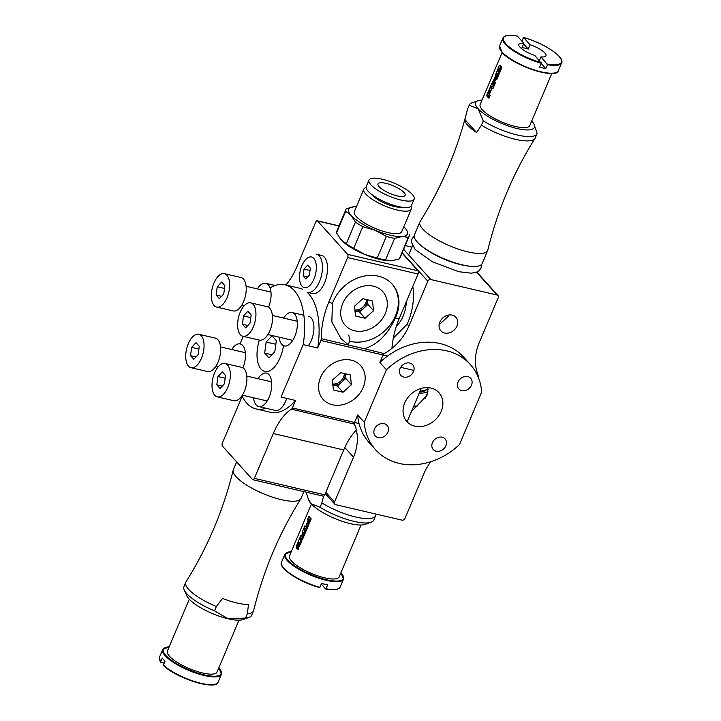 <?xml version="1.0" encoding="UTF-8"?>
<svg xmlns="http://www.w3.org/2000/svg" width="721" height="721" viewBox="0 0 721 721"><rect width="100%" height="100%" fill="white"/><g stroke="black" fill="none" stroke-linecap="round" stroke-linejoin="round"><path stroke-width="1.08" d="M265.95 408.23A63.718 31.67 103.1 0 1 256.063 408.915A63.718 31.67 103.1 0 0 265.95 408.23A63.718 31.67 103.1 0 1 256.063 408.915L270.555 412.304A63.718 31.67 103.1 0 0 295.538 400.47L281.046 397.091L295.538 400.47A63.718 31.67 103.1 0 1 270.555 412.304A63.718 31.67 103.1 0 0 295.538 400.47L292.375 407.969A2.451 1.217 103.1 0 1 291.464 409.186A49.019 24.361 103.1 0 0 273.304 433.528L254.36 478.374L273.304 433.528A49.019 24.361 103.1 0 1 291.464 409.186A2.451 1.217 103.1 0 0 292.375 407.969L295.538 400.47L292.375 407.969A2.451 1.217 103.1 0 1 291.464 409.186A49.019 24.361 103.1 0 0 273.304 433.528L254.36 478.374A2.451 1.217 103.1 0 1 252.864 479.717A2.451 1.217 103.1 0 1 252.512 479.492L222.474 446.137A2.451 1.217 103.1 0 1 222.447 442.928L241.391 398.082A49.019 24.361 103.1 0 0 242.166 396.19A49.019 24.361 103.1 0 1 241.391 398.082L222.447 442.928L241.391 398.082A49.019 24.361 103.1 0 0 242.166 396.19M295.538 400.47L281.046 397.091L303.217 344.602L317.718 347.982A63.718 31.67 -76.9 0 0 307.155 292.302A63.718 31.67 -76.9 0 1 317.718 347.982L320.881 340.483A2.451 1.217 -76.9 0 0 321.251 338.672A49.019 24.361 -76.9 0 1 328.686 302.414L347.63 257.568L328.686 302.414A49.019 24.361 -76.9 0 0 321.251 338.672A2.451 1.217 -76.9 0 1 320.881 340.483L317.718 347.982L320.881 340.483A2.451 1.217 -76.9 0 0 321.251 338.672A49.019 24.361 -76.9 0 1 328.686 302.414L332.453 303.298A37.249 30.543 -42 0 1 378.453 276.179A37.249 30.543 -42 0 1 392.233 284.155A37.249 30.543 -42 0 1 395.342 317.97L399.101 318.853L418.045 274.007A2.451 1.217 -76.9 0 0 418.027 270.799L402.03 253.035M339.014 225.871L317.213 220.779A2.451 1.217 -76.9 0 1 317.573 221.005A2.451 1.217 -76.9 0 0 317.213 220.779A2.451 1.217 -76.9 0 1 317.573 221.005L347.603 254.36A2.451 1.217 -76.9 0 1 347.63 257.568A2.451 1.217 -76.9 0 0 347.603 254.36A2.451 1.217 -76.9 0 1 347.63 257.568L328.686 302.414L332.453 303.298L331.84 321.89L340.97 338.564L348.567 345.053L364.357 348.73C377.434 344.701 387.763 334.445 395.342 317.97L399.101 318.853A49.019 24.361 -76.9 0 0 391.936 348.333A49.019 24.361 -76.9 0 1 399.101 318.853L418.045 274.007A2.451 1.217 -76.9 0 0 418.027 270.799A2.451 1.217 -76.9 0 1 418.045 274.007L399.101 318.853A49.019 24.361 -76.9 0 0 391.936 348.333M400.66 367.331L413.89 370.423M273.304 433.528L343.719 449.958A49.019 24.361 103.1 0 1 356.381 430.067A49.019 24.361 103.1 0 0 343.719 449.958L324.774 494.804A2.451 1.217 103.1 0 1 323.278 496.147L252.864 479.717A2.451 1.217 103.1 0 1 252.512 479.492L222.474 446.137A2.451 1.217 103.1 0 1 222.447 442.928A2.451 1.217 103.1 0 0 222.474 446.137L252.512 479.492A2.451 1.217 103.1 0 0 252.864 479.717A2.451 1.217 103.1 0 0 254.36 478.374A2.451 1.217 103.1 0 1 252.864 479.717L323.278 496.147L252.864 479.717M256.063 408.915L270.555 412.304L256.063 408.915A63.718 31.67 103.1 0 1 241.95 395.748A63.718 31.67 103.1 0 0 256.063 408.915A63.718 31.67 103.1 0 1 241.95 395.748M302.559 289.238A63.718 31.67 -76.9 0 0 299.521 288.193A63.718 31.67 -76.9 0 1 302.559 289.238A63.718 31.67 -76.9 0 0 299.521 288.193L285.02 284.813A63.718 31.67 -76.9 0 0 270.06 287.922A63.718 31.67 -76.9 0 1 285.02 284.813A63.718 31.67 -76.9 0 0 270.06 287.922M317.213 220.779A2.451 1.217 -76.9 0 0 315.717 222.122A2.451 1.217 -76.9 0 1 317.213 220.779A2.451 1.217 -76.9 0 0 315.717 222.122L296.773 266.968A49.019 24.361 -76.9 0 1 285.858 285.011A49.019 24.361 -76.9 0 0 296.773 266.968L315.717 222.122L296.773 266.968A49.019 24.361 -76.9 0 1 285.858 285.011M307.155 292.302A63.718 31.67 -76.9 0 1 317.718 347.982L303.217 344.602A63.718 31.67 -76.9 0 0 285.02 284.813L299.521 288.193L285.02 284.813A63.718 31.67 -76.9 0 1 303.217 344.602A63.718 31.67 -76.9 0 0 285.02 284.813M350.091 341.357A37.249 30.543 138 0 0 390.701 324.207A37.249 30.543 138 0 0 391.954 283.849A37.249 30.543 138 0 1 390.701 324.207A37.249 30.543 138 0 1 350.091 341.357A37.249 30.543 138 0 0 390.701 324.207A37.249 30.543 138 0 0 391.954 283.849M407.131 421.776L421.226 388.403M243.265 336.356L240.075 343.908M303.126 275.99A73.272 62.43 -98 0 1 304.064 269.077A73.272 41.629 -10.2 0 1 307.705 265.166A73.272 20.801 22.9 0 0 310.409 268.176A73.272 62.43 82 0 0 309.48 275.098A73.272 41.629 169.8 0 0 305.839 279A73.272 20.801 -157.1 0 1 303.126 275.99L307.588 277.035L303.126 275.99A73.272 62.43 -98 0 1 304.064 269.077L310.039 270.474L304.064 269.077A73.272 41.629 -10.2 0 1 307.705 265.166A73.272 20.801 22.9 0 0 310.409 268.176A73.272 62.43 82 0 0 309.48 275.098A73.272 41.629 169.8 0 0 305.839 279A73.272 20.801 -157.1 0 1 303.126 275.99A73.272 62.43 -98 0 1 304.064 269.077A73.272 41.629 -10.2 0 1 307.705 265.166A73.272 20.801 22.9 0 0 310.409 268.176A73.272 62.43 82 0 0 309.48 275.098A73.272 41.629 169.8 0 0 305.839 279A73.272 20.801 -157.1 0 1 303.126 275.99L307.588 277.035M324.549 282.821A19.602 9.743 103.1 0 1 312.59 293.573L307.516 292.393A19.602 9.743 103.1 0 0 319.484 281.641A19.602 9.743 103.1 0 1 307.516 292.393A19.602 9.743 103.1 0 0 319.484 281.641A19.602 9.743 103.1 0 0 316.429 254.207A19.602 9.743 103.1 0 1 319.484 281.641A19.602 9.743 103.1 0 0 316.429 254.207L321.503 255.387A19.602 9.743 103.1 0 1 324.549 282.821A19.602 9.743 103.1 0 1 312.59 293.573L307.516 292.393L312.59 293.573A19.602 9.743 103.1 0 0 324.549 282.821A19.602 9.743 103.1 0 0 321.503 255.387A19.602 9.743 103.1 0 1 324.549 282.821M274.836 351.668L276.323 340.6L271.988 335.788L266.166 342.042L264.679 353.11L269.014 357.922L274.836 351.668L276.323 340.6L271.988 335.788L266.166 342.042L264.679 353.11L269.014 357.922L274.836 351.668L276.323 340.6L271.988 335.788L266.166 342.042L264.679 353.11L269.014 357.922L274.836 351.668M275.828 344.296L266.166 342.042M259.362 340.105A25.244 12.545 -76.9 0 0 264.769 371.441A25.244 12.545 -76.9 0 1 259.362 340.105A25.244 12.545 -76.9 0 0 264.769 371.441A25.244 12.545 -76.9 0 0 283.488 345.647A25.244 12.545 -76.9 0 1 264.769 371.441A25.244 12.545 -76.9 0 0 283.488 345.647M271.925 354.795L264.679 353.11M332.291 380.228L333.417 390.007L342.98 392.242L351.424 384.699L350.298 374.92L340.727 372.685L332.291 380.228L333.417 390.007L342.98 392.242L351.424 384.699L350.298 374.92L340.727 372.685L332.291 380.228L333.417 390.007L342.98 392.242L351.424 384.699L350.298 374.92L340.727 372.685L332.291 380.228M342.98 392.242L337.347 385.987L341.565 382.211A9.806 8.039 138 0 1 332.832 384.924L337.347 385.987L332.832 384.933A9.806 8.039 138 0 0 341.565 382.211A9.806 8.039 138 0 1 332.832 384.924L337.347 385.987L342.98 392.242L337.347 385.987L341.565 382.211A9.806 8.039 138 0 0 345.242 373.739A9.806 8.039 138 0 1 341.565 382.211L345.792 378.444L351.424 384.699L345.792 378.444L345.251 373.739L345.792 378.444L351.424 384.699M344.341 373.532A9.806 8.039 -42 0 1 332.723 384.005A9.806 8.039 -42 0 0 344.341 373.532A9.806 8.039 -42 0 1 332.723 384.005M363.186 387.438A25.244 20.702 138 0 0 360.617 365.574A25.244 20.702 138 0 0 328.001 367.079A25.244 20.702 138 0 0 323.098 399.353A25.244 20.702 138 0 0 363.186 387.438A25.244 20.702 138 0 0 360.617 365.574A25.244 20.702 138 0 0 328.001 367.079A25.244 20.702 138 0 0 323.098 399.353A25.244 20.702 138 0 0 363.186 387.438A25.244 20.702 138 0 0 360.617 365.574A25.244 20.702 138 0 0 328.001 367.079A25.244 20.702 138 0 0 323.098 399.353A25.244 20.702 138 0 0 363.186 387.438M367.944 304.451L367.404 299.756A9.806 8.039 138 0 1 363.717 308.228L367.944 304.451L373.577 310.706L372.451 300.936L362.879 298.701L354.444 306.245L355.57 316.023L365.132 318.249L373.577 310.706L372.451 300.936L362.879 298.701L354.444 306.245L355.57 316.023L365.132 318.249L373.577 310.706L372.451 300.936L362.879 298.701L354.444 306.245L355.57 316.023L365.132 318.249L373.577 310.706L367.944 304.451L367.404 299.756A9.806 8.039 138 0 1 363.717 308.228L367.944 304.451L367.404 299.756A9.806 8.039 138 0 1 363.717 308.228L367.944 304.451L373.577 310.706M359.5 311.995L363.717 308.228A9.806 8.039 138 0 1 354.984 310.94L359.5 311.995L365.132 318.249L359.5 311.995L363.717 308.228A9.806 8.039 138 0 1 354.984 310.94L359.5 311.995L363.717 308.228A9.806 8.039 138 0 1 354.984 310.94L359.5 311.995L365.132 318.249M366.493 299.548A9.806 8.039 -42 0 1 354.876 310.012A9.806 8.039 -42 0 0 366.493 299.548A9.806 8.039 -42 0 1 354.876 310.012M342.673 303.496A25.244 20.702 138 0 0 345.251 325.369A25.244 20.702 138 0 0 377.858 323.864A25.244 20.702 138 0 0 382.77 291.59A25.244 20.702 138 0 0 342.673 303.496A25.244 20.702 138 0 0 345.251 325.369A25.244 20.702 138 0 0 377.858 323.864A25.244 20.702 138 0 0 382.77 291.59A25.244 20.702 138 0 0 342.673 303.496A25.244 20.702 138 0 0 345.251 325.369A25.244 20.702 138 0 0 377.858 323.864A25.244 20.702 138 0 0 382.77 291.59A25.244 20.702 138 0 0 342.673 303.496M356.408 206.729A31.859 9.049 22.9 0 0 354.254 206.756A31.859 9.049 22.9 0 1 356.408 206.729A31.859 9.049 22.9 0 0 354.254 206.756A31.859 9.049 22.9 0 0 354.011 206.774L346.585 208.612A34.311 9.743 22.9 0 0 345.882 209.604L336.743 231.252A34.311 9.743 22.9 0 0 336.545 232.901L340.871 239.615A31.859 9.049 22.9 0 0 364.907 254.495L353.696 248.312A34.311 9.743 22.9 0 1 346.296 243.734L340.528 239.219A31.859 9.049 22.9 0 0 340.871 239.615L340.528 239.219A31.859 9.049 22.9 0 1 340.438 239.111A31.859 9.049 22.9 0 0 340.537 239.228A31.859 9.049 22.9 0 0 340.871 239.615L346.296 243.734L355.444 222.086L346.296 243.734A34.311 9.743 22.9 0 0 353.696 248.312A34.311 9.743 22.9 0 1 346.296 243.734L340.528 239.219A31.859 9.049 22.9 0 0 340.871 239.615L336.545 232.901L345.692 211.253A34.311 9.743 22.9 0 1 345.882 209.604A34.311 9.743 22.9 0 0 345.692 211.253L351.118 215.372A31.859 9.049 22.9 0 0 375.145 230.251L362.834 226.664L353.696 248.312L364.907 254.495L377.209 258.082L386.357 236.434L375.145 230.251A31.859 9.049 22.9 0 0 402.066 236.533L394.639 238.363A34.311 9.743 22.9 0 1 386.357 236.434L375.145 230.251L362.834 226.664A34.311 9.743 22.9 0 1 355.444 222.086L351.118 215.372A31.859 9.049 22.9 0 0 375.145 230.251A31.859 9.049 22.9 0 0 402.066 236.533A31.859 9.049 22.9 0 0 405.301 228.323A31.859 9.049 22.9 0 0 404.968 227.935A31.859 9.049 22.9 0 0 403.823 226.755A31.859 9.049 22.9 0 1 404.968 227.935A31.859 9.049 22.9 0 0 403.823 226.755M345.882 209.604L336.743 231.252A34.311 9.743 22.9 0 0 336.545 232.901L345.692 211.253A34.311 9.743 22.9 0 1 345.882 209.604A34.311 9.743 22.9 0 1 346.585 208.612L354.011 206.774A31.859 9.049 22.9 0 1 354.254 206.756L354.245 206.756A31.859 9.049 22.9 0 0 354.011 206.774L346.585 208.612A34.311 9.743 22.9 0 0 345.882 209.604L336.743 231.252A34.311 9.743 22.9 0 0 336.545 232.901L340.871 239.615A31.859 9.049 22.9 0 0 364.907 254.495L377.209 258.082A34.311 9.743 22.9 0 0 385.492 260.011L391.827 260.777L399.254 258.947A34.311 9.743 22.9 0 0 399.957 257.956A34.311 9.743 22.9 0 1 399.254 258.947L408.401 237.299L402.066 236.533L394.639 238.363L385.492 260.011L391.827 260.777L399.254 258.947L408.401 237.299A34.311 9.743 22.9 0 0 409.095 236.308A34.311 9.743 22.9 0 0 409.294 234.649A34.311 9.743 22.9 0 1 409.095 236.308A34.311 9.743 22.9 0 0 409.294 234.649M340.871 239.615A31.859 9.049 22.9 0 0 364.907 254.495A31.859 9.049 22.9 0 0 391.584 260.795L399.254 258.947A34.311 9.743 22.9 0 0 399.957 257.956L409.095 236.308A34.311 9.743 22.9 0 1 408.401 237.299L402.066 236.533A31.859 9.049 22.9 0 0 405.301 228.323A31.859 9.049 22.9 0 0 404.968 227.935A31.859 9.049 22.9 0 1 405.301 228.323L405.31 228.332A31.859 9.049 22.9 0 1 402.066 236.533L394.639 238.363A34.311 9.743 22.9 0 1 386.357 236.434L375.145 230.251L362.834 226.664L353.696 248.312L364.907 254.495A31.859 9.049 22.9 0 0 391.584 260.795A31.859 9.049 22.9 0 0 391.827 260.777L391.593 260.795A31.859 9.049 22.9 0 0 391.827 260.777L385.492 260.011L394.639 238.363A34.311 9.743 22.9 0 1 386.357 236.434L377.209 258.082A34.311 9.743 22.9 0 0 385.492 260.011L394.639 238.363M346.296 243.734L355.444 222.086L351.118 215.372A31.859 9.049 22.9 0 1 354.011 206.774A31.859 9.049 22.9 0 0 351.118 215.372L345.692 211.253L336.545 232.901M366.097 187.469A25.731 7.309 22.9 0 0 363.844 189.127A25.731 7.309 22.9 0 1 366.097 187.469A25.731 7.309 22.9 0 0 363.844 189.127L354.335 211.641A25.731 7.309 22.9 0 0 375.199 228.386A25.731 7.309 22.9 0 0 401.741 231.666A25.731 7.309 22.9 0 1 375.199 228.386A25.731 7.309 22.9 0 1 354.335 211.641A25.731 7.309 22.9 0 0 375.199 228.386A25.731 7.309 22.9 0 0 401.741 231.666L411.258 209.153A25.731 7.309 22.9 0 0 410.871 206.386A25.731 7.309 22.9 0 1 411.258 209.153A25.731 7.309 22.9 0 0 410.871 206.386M363.844 189.127L354.335 211.641L363.844 189.127A25.731 7.309 22.9 0 0 384.708 205.873A25.731 7.309 22.9 0 0 411.258 209.153L401.741 231.666L411.258 209.153A25.731 7.309 22.9 0 1 384.708 205.873A25.731 7.309 22.9 0 1 363.844 189.127A25.731 7.309 22.9 0 0 384.708 205.873A25.731 7.309 22.9 0 0 411.258 209.153M372.487 195.067A17.16 4.876 22.9 0 0 385.654 203.628A17.16 4.876 22.9 0 0 400.975 207.098A17.16 4.876 22.9 0 1 385.654 203.628A17.16 4.876 22.9 0 1 372.487 195.067A17.16 4.876 22.9 0 0 385.654 203.628A17.16 4.876 22.9 0 0 400.975 207.098M368.999 180.079L366.25 186.577A24.505 6.958 22.9 0 0 386.123 202.52A24.505 6.958 22.9 0 0 411.403 205.647A24.505 6.958 22.9 0 1 386.123 202.52A24.505 6.958 22.9 0 1 366.25 186.577A24.505 6.958 22.9 0 0 386.123 202.52A24.505 6.958 22.9 0 0 411.403 205.647L414.151 199.149A24.505 6.958 22.9 0 0 405.013 188.713A24.505 6.958 22.9 0 0 382.184 179.196A24.505 6.958 22.9 0 0 368.999 180.079A24.505 6.958 22.9 0 0 388.862 196.031A24.505 6.958 22.9 0 0 414.151 199.149A24.505 6.958 22.9 0 0 405.013 188.713A24.505 6.958 22.9 0 0 382.184 179.196A24.505 6.958 22.9 0 0 368.999 180.079A24.505 6.958 22.9 0 0 388.862 196.031A24.505 6.958 22.9 0 0 414.151 199.149A24.505 6.958 22.9 0 0 405.013 188.713A24.505 6.958 22.9 0 0 382.184 179.196A24.505 6.958 22.9 0 0 368.999 180.079A24.505 6.958 22.9 0 0 388.862 196.031A24.505 6.958 22.9 0 0 414.151 199.149L411.403 205.647L414.151 199.149M385.942 183.359A14.708 4.173 22.9 0 0 378.029 183.891A14.708 4.173 22.9 0 0 389.944 193.462A14.708 4.173 22.9 0 0 405.121 195.337A14.708 4.173 22.9 0 0 399.632 189.073A14.708 4.173 22.9 0 0 385.942 183.359A14.708 4.173 22.9 0 0 378.029 183.891A14.708 4.173 22.9 0 0 389.944 193.462A14.708 4.173 22.9 0 0 405.121 195.337A14.708 4.173 22.9 0 0 399.632 189.073A14.708 4.173 22.9 0 0 385.942 183.359A14.708 4.173 22.9 0 0 378.029 183.891A14.708 4.173 22.9 0 0 389.944 193.462A14.708 4.173 22.9 0 0 405.121 195.337A14.708 4.173 22.9 0 0 399.632 189.073A14.708 4.173 22.9 0 0 385.942 183.359M160.63 662.338L159.404 657.354L162.703 649.558A31.859 9.049 22.9 0 0 188.523 670.296A31.859 9.049 22.9 0 0 221.401 674.36L218.102 682.147A31.859 9.049 22.9 0 1 194.94 681.651A31.859 9.049 22.9 0 1 163.424 665.077L165.064 661.175A31.859 9.049 -157.1 0 1 162.252 658.048L160.603 661.95L164.19 663.257M159.404 657.354A31.859 9.049 22.9 0 0 160.603 661.95L160.837 662.473M236.659 461.882L233.352 469.713A36.762 10.436 22.9 0 0 233.198 470.173A36.762 10.436 22.9 0 0 263.147 493.633A36.762 10.436 22.9 0 0 300.855 498.752A36.762 10.436 22.9 0 0 301.081 498.319L303.911 491.623M233.198 470.173C223.438 509.918 207.72 547.149 186.018 581.856A36.762 10.436 22.9 0 0 185.802 582.28A36.762 10.436 22.9 0 0 216.363 606.523L222.555 598.448A35.365 10.04 22.9 0 0 248.493 604.504L247.366 613.751A36.762 10.436 22.9 0 0 253.531 610.885A36.762 10.436 22.9 0 0 253.675 610.435C263.435 570.681 279.162 533.459 300.855 498.752M185.802 582.28L183.972 586.606A36.762 10.436 22.9 0 0 184.288 590.093A36.762 10.436 22.9 0 0 214.534 610.849L216.363 606.523M184.288 590.093L186.928 595.87A31.859 9.049 22.9 0 0 228.206 618.798L214.534 610.849M247.366 613.751L245.537 618.086L228.206 618.798A31.859 9.049 22.9 0 0 242.995 619.555L248.979 617.428A36.762 10.436 22.9 0 0 251.701 615.22L253.531 610.885M189.299 599.196L167.398 651.036A26.956 7.652 22.9 0 0 189.253 668.574A26.956 7.652 22.9 0 0 217.066 672.017L238.966 620.177M245.537 618.086A36.762 10.436 22.9 0 0 248.979 617.428M223.753 293.979L224.871 285.678L221.617 282.064L217.246 286.751L216.129 295.051L219.382 298.665L223.753 293.979M226.899 275.215A17.16 8.526 -76.9 0 0 224.393 273.656A17.16 8.526 -76.9 0 0 212.199 288.427A17.16 8.526 -76.9 0 0 216.597 307.074A17.16 8.526 -76.9 0 0 228.043 295.051A17.16 8.526 -76.9 0 0 226.899 275.215M221.563 296.322L216.129 295.051M224.492 288.445L217.246 286.751M216.597 307.074L233.171 310.94A17.16 8.526 -76.9 0 0 244.608 298.918A17.16 8.526 -76.9 0 0 243.473 279.081A17.16 8.526 -76.9 0 0 240.967 277.522L224.393 273.656M217.922 376.56L216.805 384.852L220.058 388.466L224.429 383.779L225.547 375.479L222.293 371.865L217.922 376.56L225.168 378.246M214.777 395.324A17.16 8.526 -76.9 0 0 217.273 396.874A17.16 8.526 -76.9 0 0 229.476 382.103A17.16 8.526 -76.9 0 0 225.078 363.465A17.16 8.526 -76.9 0 0 213.632 375.488A17.16 8.526 -76.9 0 0 214.777 395.324M222.239 386.123L216.805 384.852M217.273 396.874L233.847 400.741A17.16 8.526 -76.9 0 0 246.05 385.969A17.16 8.526 -76.9 0 0 241.643 367.331L225.078 363.465M243.527 315.942L242.409 324.243L245.663 327.857L250.034 323.17L251.151 314.87L247.898 311.256L243.527 315.942L250.773 317.637M240.381 334.706A17.16 8.526 -76.9 0 0 242.878 336.265A17.16 8.526 -76.9 0 0 255.081 321.494A17.16 8.526 -76.9 0 0 250.674 302.847A17.16 8.526 -76.9 0 0 239.237 314.87A17.16 8.526 -76.9 0 0 240.381 334.706M247.844 325.513L242.409 324.243M242.878 336.265L259.452 340.132A17.16 8.526 -76.9 0 0 271.646 325.36A17.16 8.526 -76.9 0 0 267.248 306.713L250.674 302.847M191.642 347.369L190.524 355.669L193.778 359.274L198.149 354.588L199.266 346.287L196.013 342.673L191.642 347.369L198.888 349.054M188.496 366.133A17.16 8.526 -76.9 0 0 190.993 367.683A17.16 8.526 -76.9 0 0 203.196 352.911A17.16 8.526 -76.9 0 0 198.798 334.274A17.16 8.526 -76.9 0 0 187.352 346.296A17.16 8.526 -76.9 0 0 188.496 366.133M195.959 356.931L190.524 355.669M190.993 367.683L207.567 371.549A17.16 8.526 -76.9 0 0 219.77 356.778A17.16 8.526 -76.9 0 0 215.363 338.14L198.798 334.274M343.719 449.958L324.774 494.804A2.451 1.217 103.1 0 1 323.278 496.147A2.451 1.217 103.1 0 0 324.774 494.804L343.719 449.958A49.019 24.361 103.1 0 1 356.381 430.067M328.686 302.414L332.453 303.298A37.249 30.543 -42 0 1 378.453 276.179A37.249 30.543 -42 0 1 392.233 284.155A37.249 30.543 -42 0 1 395.342 317.97C387.763 334.445 377.434 344.701 364.357 348.73L348.567 345.053L340.97 338.564L348.567 345.053L364.357 348.73C377.434 344.701 387.763 334.445 395.342 317.97L399.101 318.853M332.453 303.298L331.84 321.89L340.97 338.564L331.84 321.89L332.453 303.298A37.249 30.543 -42 0 1 378.453 276.179A37.249 30.543 -42 0 1 392.233 284.155A37.249 30.543 -42 0 1 395.342 317.97M303.217 344.602L281.046 397.091L303.217 344.602L317.718 347.982M337.347 385.987L345.792 378.444L345.251 373.739M354.011 206.774A31.859 9.049 22.9 0 0 351.118 215.372L355.444 222.086A34.311 9.743 22.9 0 0 362.834 226.664L353.696 248.312M304.064 269.077L310.039 270.474M345.792 378.444L341.565 382.211A9.806 8.039 138 0 0 345.242 373.739M391.584 260.795A31.859 9.049 22.9 0 0 391.827 260.777L391.593 260.795A31.859 9.049 22.9 0 1 364.907 254.495L377.209 258.082L386.357 236.434M377.209 258.082A34.311 9.743 22.9 0 0 385.492 260.011M345.692 211.253L351.118 215.372A31.859 9.049 22.9 0 0 375.145 230.251A31.859 9.049 22.9 0 0 402.066 236.533L408.401 237.299A34.311 9.743 22.9 0 0 409.095 236.308M355.444 222.086A34.311 9.743 22.9 0 0 362.834 226.664M399.254 258.947L408.401 237.299M268.527 307.245A17.16 8.526 -76.9 0 0 268.32 284.876A17.16 8.526 -76.9 0 0 265.815 283.326A17.16 8.526 -76.9 0 0 257.334 288.896M253.558 397.794A17.16 8.526 -76.9 0 0 256.198 404.986A17.16 8.526 -76.9 0 0 258.695 406.536A17.16 8.526 -76.9 0 0 270.898 391.773A17.16 8.526 -76.9 0 0 266.5 373.127A17.16 8.526 -76.9 0 0 258.01 378.696M258.695 406.536L275.269 410.411A17.16 8.526 -76.9 0 0 286.697 398.407M279.162 337.176A17.16 8.526 -76.9 0 0 281.803 344.377A17.16 8.526 -76.9 0 0 284.299 345.927A17.16 8.526 -76.9 0 0 296.502 331.155A17.16 8.526 -76.9 0 0 292.095 312.517A17.16 8.526 -76.9 0 0 283.614 318.087M348.667 335.076A9.806 4.876 103.1 0 1 348.423 344.962M308.273 345.783A17.16 8.526 -76.9 0 0 313.941 328.118A17.16 8.526 -76.9 0 0 308.669 316.384M242.923 367.854A17.16 8.526 -76.9 0 0 240.219 343.935A17.16 8.526 -76.9 0 0 231.729 349.505M321.26 584.046L325.721 588.994L327.74 584.875A31.859 9.049 -157.1 0 1 321.521 583.424L319.881 587.327A31.859 9.049 22.9 0 1 283.939 568.301A31.859 9.049 22.9 0 1 281.514 562.191C277.864 567.842 299.918 582.397 319.574 587.588M325.721 588.994L326.09 588.769A31.859 9.049 22.9 0 0 340.213 586.984C338.843 589.796 334.039 590.481 325.793 589.039M308.985 524.131L307.966 524.14L309.471 521.148A26.956 7.652 -157.1 0 1 308.741 520.373L307.552 523.707A26.956 7.652 22.9 0 0 307.966 524.14M310.409 520.76L308.741 520.373M310.174 521.31L309.471 521.148M308.669 524.329L308.273 525.276A1.199 0.595 -76.9 0 0 308.092 526.258M308.273 525.276L306.218 524.798L306.209 526.357A26.956 7.652 -157.1 0 0 306.948 527.132L307.146 527.249M310.336 517.993L309.66 519.58L310.192 520.715M306.218 524.798L308.3 519.868A26.956 7.652 -157.1 0 1 307.732 519.129L308.921 516.317A26.956 7.652 22.9 0 0 309.931 517.552A26.956 7.652 22.9 0 0 311.211 518.859L307.371 527.231M310.354 520.346L308.3 519.868M302.423 539.668L301.594 540.11L302.423 539.668L305.398 532.63L305.307 531.305A26.956 7.652 -157.1 0 1 304.487 530.44A26.956 7.652 -157.1 0 1 303.478 529.205L302.288 532.017A26.956 7.652 22.9 0 0 302.856 532.756L304.911 533.234L304.217 532.468L304.893 530.881M302.541 539.398L301.693 538.461L299.765 538.01A26.956 7.652 22.9 0 0 300.765 539.245A26.956 7.652 22.9 0 0 301.594 540.11L301.955 540.191M304.785 534.081L303.856 533.864L302.523 537.028L303.541 537.019M303.856 533.864A26.956 7.652 -157.1 0 1 303.298 533.261L304.965 533.648M303.298 533.261L301.955 536.433A26.956 7.652 22.9 0 0 302.523 537.028M296.962 548.122L296.142 547.933L296.223 546.383L299.494 538.641A26.956 7.652 -157.1 0 0 300.495 539.876A26.956 7.652 -157.1 0 0 301.784 541.183L297.719 549.573M297.989 547.996A1.199 0.595 103.1 0 1 298.152 546.833L298.377 546.302M298.53 545.4L297.881 545.247L299.071 542.426A26.956 7.652 -157.1 0 1 298.692 541.976L301.081 542.85M300.071 542.3L300.9 540.317M299.566 546.428L298.503 546.428A26.956 7.652 22.9 0 1 298.386 546.311L299.557 542.967L300.9 543.283M298.692 541.976L297.494 545.31A26.956 7.652 22.9 0 0 297.593 545.427L297.593 545.427M296.142 547.933A26.956 7.652 22.9 0 0 296.412 548.266L297.151 547.807L296.719 548.33M298.818 548.194L297.151 547.807L297.178 549.114A26.956 7.652 22.9 0 0 297.512 549.456L297.944 549.555M301.693 538.461L302.36 536.866M304.217 532.468L302.288 532.017M302.108 536.063L301.522 535.928L302.856 532.756M301.522 535.928A26.956 7.652 -157.1 0 1 300.954 535.189L299.765 538.01M413.773 406.058A36.762 10.436 22.9 0 0 418 405.923M323.585 496.147L321.872 502.934A36.762 10.436 22.9 0 0 375.632 515.722A36.762 10.436 22.9 0 0 375.722 515.506L376.074 514.091M306.11 492.137L308.516 499.554L311.193 503.79L320.043 507.269A36.762 10.436 22.9 0 0 371.09 522.256A36.762 10.436 22.9 0 0 373.811 520.048L375.632 515.722M308.516 499.554L309.039 500.698A31.859 9.049 22.9 0 0 311.193 503.79A31.859 9.049 22.9 0 0 338.194 519.859A31.859 9.049 22.9 0 0 365.105 524.383L371.09 522.256M320.043 507.269L321.872 502.934M419.252 393.071A36.762 10.436 22.9 0 0 428.04 391.124M300.756 543.607L300.008 543.436A26.956 7.652 -157.1 0 1 299.557 542.967M301.063 542.895L299.071 542.426M298.503 546.428L300.008 543.436M304.749 529.809A26.956 7.652 -157.1 0 1 303.748 528.565L304.938 525.753A26.956 7.652 22.9 0 0 305.938 526.988A26.956 7.652 22.9 0 0 307.227 528.295L306.037 531.116A26.956 7.652 -157.1 0 1 304.749 529.809M311.4 504.024L289.509 555.873A26.956 7.652 22.9 0 0 291.554 561.046A26.956 7.652 22.9 0 0 318.15 575.971A26.956 7.652 22.9 0 0 339.176 576.845L361.068 525.005M306.353 527.43L305.677 529.016L306.524 529.962M305.677 529.016L303.748 528.565M309.66 519.58L307.732 519.129M419.73 391.936A34.311 9.743 22.9 0 0 425.093 390.692M430.825 461.692A49.019 40.196 -42 0 0 423.912 473.616L404.968 518.462A2.451 2.01 -42 0 1 401.985 520.138L335.707 504.673A2.451 2.01 -42 0 1 334.553 502.023L353.497 457.177L344.8 447.516M439.206 324.693L448.417 316.168M406.329 301.757A21.567 10.716 103.1 0 1 403.084 316.258A21.567 10.716 103.1 0 1 396.433 325.991M456.961 326.072A10.13 8.31 138 0 0 455.933 317.294A10.13 8.31 138 0 0 442.838 317.898A10.13 8.31 138 0 0 440.873 330.858A10.13 8.31 138 0 0 456.961 326.072M428.031 387.655L426.922 395.55L411.439 411.574M441.189 411.394A21.567 17.683 -42 0 1 406.932 421.569A21.567 17.683 -42 0 1 411.132 393.999A21.567 17.683 -42 0 1 438.99 392.711A21.567 17.683 -42 0 1 441.189 411.394M387.88 432.249A7.949 6.516 -42 0 1 375.262 435.998A7.949 6.516 -42 0 1 376.813 425.841A7.949 6.516 -42 0 1 387.069 425.363A7.949 6.516 -42 0 1 387.88 432.249M445.875 445.776A7.949 6.516 -42 0 1 433.249 449.525A7.949 6.516 -42 0 1 434.799 439.368A7.949 6.516 -42 0 1 445.064 438.9A7.949 6.516 -42 0 1 445.875 445.776M471.48 385.167A7.949 6.516 -42 0 1 458.853 388.916A7.949 6.516 -42 0 1 460.404 378.759A7.949 6.516 -42 0 1 470.669 378.282A7.949 6.516 -42 0 1 471.48 385.167M413.484 371.63A7.949 6.516 -42 0 1 400.867 375.38A7.949 6.516 -42 0 1 402.408 365.223A7.949 6.516 -42 0 1 412.673 364.754A7.949 6.516 -42 0 1 413.484 371.63M411.934 247.141L405.184 245.564M353.497 457.177A49.019 40.196 -42 0 0 354.462 424.119A2.451 2.01 -42 0 1 354.507 422.461L357.67 414.972L364.24 422.272A63.718 52.254 -42 0 0 375.605 449.778L369.035 442.478A63.718 52.254 -42 0 1 357.67 414.972M470.317 364.502L463.747 357.21A63.718 52.254 138 0 0 379.85 362.483L386.42 369.774A63.718 52.254 138 0 1 470.317 364.502A63.718 52.254 138 0 1 481.682 392.008L459.511 444.506A63.718 52.254 -42 0 1 375.605 449.778M379.85 362.483L383.013 354.984A2.451 2.01 138 0 1 384.248 353.605A49.019 40.196 138 0 0 408.879 326.072L407.176 324.18L393.324 338.086M478.284 377.218L478.275 377.227A2.451 2.01 138 0 0 478.329 375.569A49.019 40.196 138 0 1 479.294 342.502L498.238 297.656A2.451 2.01 138 0 0 497.084 295.006L430.807 279.541A2.451 2.01 138 0 0 427.823 281.226L408.879 326.072M386.42 369.774L364.24 422.272M412.791 286.453A37.249 18.512 103.1 0 1 407.176 324.18M541.255 62.601A31.373 8.904 -157.1 0 1 505.917 43.891A31.373 8.904 -157.1 0 1 517.39 36.095L523.87 43.296A14.708 4.173 -157.1 0 0 518.877 44.351A14.708 4.173 -157.1 0 0 520.003 47.171A14.708 4.173 -157.1 0 0 534.775 55.409L541.255 63.241A31.859 9.049 -157.1 0 1 505.322 44.224A31.859 9.049 -157.1 0 1 502.897 38.105L499.599 45.901A31.859 9.049 -157.1 0 0 502.032 52.02A31.859 9.049 -157.1 0 0 533.459 69.658A31.859 9.049 -157.1 0 0 558.297 70.694L561.596 62.907A31.859 9.049 -157.1 0 1 547.473 64.692L540.984 56.851L539.416 60.564M540.984 56.851A14.708 4.173 -157.1 0 0 545.968 55.796A14.708 4.173 -157.1 0 0 530.079 44.738L523.599 37.546L521.842 41.043M547.464 64.052A31.373 8.904 -157.1 0 0 558.937 56.256A31.373 8.904 -157.1 0 0 523.599 37.546L523.23 37.771M547.473 64.692L545.824 68.594L541.183 63.43M489.361 90.522L488.171 93.333A26.956 7.652 22.9 0 0 488.811 94.091L489.992 90.747A26.956 7.652 -157.1 0 1 489.64 90.332L490.965 90.639L489.586 90.296M489.442 94.235L488.811 94.091M490.704 87.349L489.883 87.917L486.612 95.668A26.956 7.652 -157.1 0 0 487.621 96.902A26.956 7.652 -157.1 0 0 488.901 98.209L490.091 95.388A26.956 7.652 22.9 0 1 489.289 94.604L491.371 89.674L491.334 88.097A26.956 7.652 22.9 0 1 490.704 87.349L490.55 87.25M491.533 89.053L490.875 90.594M489.343 94.217L488.541 96.118L489.388 97.056M488.541 96.118L486.612 95.668M496.733 75.164L495.399 74.858L496.075 74.38L492.362 83.185A26.956 7.652 22.9 0 0 493.065 84.015A26.956 7.652 22.9 0 0 494.345 85.321L495.534 82.5A26.956 7.652 -157.1 0 1 494.732 81.716L496.066 78.544A26.956 7.652 22.9 0 0 496.877 79.337L498.067 76.516A26.956 7.652 -157.1 0 1 496.778 75.209A26.956 7.652 -157.1 0 1 496.075 74.38M494.831 84.168L494.372 83.654A1 0.496 103.1 0 1 494.363 82.347L494.795 81.329M496.318 77.706L497.184 75.651M494.885 81.347L494.255 81.203A26.956 7.652 22.9 0 1 493.75 80.617L494.804 77.634M497.265 78.418L495.588 78.03A26.956 7.652 -157.1 0 1 495.084 77.444L497.13 77.922M501.717 66.963L500.392 66.656L501.167 66.206A26.956 7.652 -157.1 0 0 501.501 66.548L501.609 68.134L498.337 75.885A26.956 7.652 22.9 0 1 497.048 74.578A26.956 7.652 22.9 0 1 496.039 73.344L497.977 73.794L498.644 72.199M500.293 68.297L500.933 66.783M498.824 74.732L497.977 73.794M501.248 68.639L499.193 68.153L498.004 71.496L498.653 71.64M501.077 69.387L500.104 69.162A26.956 7.652 -157.1 0 1 499.986 69.036L501.113 69.297M500.104 69.162L498.941 72.506A26.956 7.652 22.9 0 1 498.49 72.037L499.68 69.216M500.545 65.881L499.32 65.593L500.131 65.025A26.956 7.652 -157.1 0 0 500.401 65.359L500.392 66.656L501.167 66.206M499.32 65.593L496.039 73.344M495.588 78.03L494.255 81.203M497.111 78.787L496.066 78.544M535.288 137.756A36.762 10.436 -157.1 0 1 535.198 137.981A36.762 10.436 -157.1 0 1 534.982 138.405C513.28 173.112 497.562 210.343 487.802 250.088A36.762 10.436 -157.1 0 1 487.648 250.547A36.762 10.436 -157.1 0 1 458.989 249.349A36.762 10.436 -157.1 0 1 422.722 228.99A36.762 10.436 -157.1 0 1 419.919 221.933A36.762 10.436 -157.1 0 1 420.145 221.509C441.342 187.604 456.844 151.275 466.658 112.503L467.388 109.592A36.762 10.436 -157.1 0 1 467.469 109.367L469.299 105.041A36.762 10.436 -157.1 0 1 472.021 102.833L478.005 100.706A31.859 9.049 -157.1 0 1 482.034 100.084M534.982 138.405A36.762 10.436 -157.1 0 1 481.439 125.193L476.635 132.574A35.365 10.04 -157.1 0 1 467.794 125.355A35.365 10.04 -157.1 0 1 464.874 119.524L466.658 112.503M541.255 63.241L539.614 67.143A31.859 9.049 22.9 0 0 545.824 68.594M523.87 43.296L522.04 47.622A14.708 4.173 22.9 0 1 528.25 49.073L523.608 43.909M530.079 44.738L528.25 49.073M531.701 121.065A31.859 9.049 -157.1 0 1 531.918 121.299A31.859 9.049 -157.1 0 1 534.072 124.391L537.109 133.43A36.762 10.436 -157.1 0 1 537.028 133.646A36.762 10.436 -157.1 0 1 483.268 120.867L478.068 108.736L469.218 105.257A36.762 10.436 -157.1 0 1 469.299 105.041M534.072 124.391A31.859 9.049 -157.1 0 1 513.83 127.698A31.859 9.049 -157.1 0 1 478.068 108.736A31.859 9.049 -157.1 0 1 478.005 100.706M483.268 120.867L481.439 125.193M469.218 105.257L467.388 109.592M464.874 119.524L476.635 132.574M487.648 250.547L482.169 263.535A36.762 10.436 -157.1 0 1 453.5 262.336A36.762 10.436 -157.1 0 1 417.234 241.977A36.762 10.436 -157.1 0 1 414.44 234.92L419.919 221.933M499.193 68.153A26.956 7.652 -157.1 0 1 499.103 68.035L497.625 71.046A26.956 7.652 22.9 0 0 498.004 71.496M499.689 72.677L498.941 72.506M498.815 68.225L501.14 68.513M492.794 84.654A26.956 7.652 22.9 0 0 494.083 85.952L492.885 88.773A26.956 7.652 -157.1 0 1 491.605 87.466A26.956 7.652 -157.1 0 1 490.595 86.232L491.785 83.411A26.956 7.652 22.9 0 0 492.794 84.654M551.799 73.488L529.827 125.508A26.956 7.652 -157.1 0 1 508.81 124.625A26.956 7.652 -157.1 0 1 482.214 109.7A26.956 7.652 -157.1 0 1 480.159 104.527L502.131 52.507M493.2 85.087L492.533 86.682L493.38 87.62M492.533 86.682L490.595 86.232M469.01 266.094A34.311 9.743 -157.1 0 1 421.767 246.14M347.603 254.36L418.027 270.799M347.63 257.568L418.045 274.007M291.464 409.186L354.462 424.119M292.375 407.969L359.04 423.524M254.36 478.374L324.774 494.804M364.357 348.73L384.248 353.605M321.251 338.672L348.567 345.053M320.881 340.483L387.547 356.048M317.573 221.005L338.96 225.997M313.959 279.054A15.754 7.832 103.1 0 1 299.819 281.055A15.754 7.832 103.1 0 1 310.003 256.955A15.754 7.832 103.1 0 1 313.959 279.054A15.754 7.832 103.1 0 1 299.819 281.055A15.754 7.832 103.1 0 1 310.003 256.955A15.754 7.832 103.1 0 1 313.959 279.054A15.754 7.832 103.1 0 1 299.819 281.055A15.754 7.832 103.1 0 1 310.003 256.955A15.754 7.832 103.1 0 1 313.959 279.054M163.658 665.6A31.373 8.904 22.9 0 0 190.723 680.579A31.373 8.904 22.9 0 0 215.435 684.166M169.165 646.836A31.373 8.904 22.9 0 0 170.913 659.904A31.373 8.904 22.9 0 0 208.261 675.676A31.373 8.904 22.9 0 0 218.842 667.817M325.892 589.03A31.373 8.904 22.9 0 0 337.545 588.994M308.894 524.356L308.101 524.176M307.876 526.745L306.209 526.357M304.586 534.549L303.883 534.387M303.451 537.244L302.658 537.064M298.152 546.833L296.223 546.383M298.431 545.626L297.71 545.455M298.242 549.357L297.178 549.114M281.929 565.507A31.373 8.904 22.9 0 0 319.502 587.543M291.302 551.61L284.804 554.395A31.859 9.049 22.9 0 0 287.228 560.505A31.859 9.049 22.9 0 0 318.664 578.152A31.859 9.049 22.9 0 0 343.502 579.188L340.213 586.984M291.275 551.673A31.373 8.904 22.9 0 0 287.832 560.172A31.373 8.904 22.9 0 0 326.243 579.675A31.373 8.904 22.9 0 0 340.943 572.654M299.467 546.662L298.638 546.464M497.084 295.006L476.554 272.214M334.553 502.023L325.82 492.335M430.807 279.541L403.598 249.322M427.823 281.226L402.165 252.72M490.631 91.423L490.001 91.27M490.83 90.945L489.992 90.747M491.443 88.286L489.883 87.917M494.363 82.347L492.425 81.897M494.372 83.654L492.362 83.185M501.185 69.144L499.193 68.675M500.879 69.856L500.131 69.685M555.63 72.713A31.373 8.904 -157.1 0 1 529.214 68.504A31.373 8.904 -157.1 0 1 502.258 52.543M218.102 682.147C216.597 690.853 176.393 678.398 163.487 665.519M162.703 649.558L169.201 646.773M221.401 674.36L218.869 667.754M241.652 305.371L244.049 305.929M246.113 286.273L270.961 292.077M242.328 395.171L267.185 400.966M246.789 376.074L271.637 381.878M267.933 334.562L292.789 340.357M272.385 315.465L297.241 321.269M216.048 365.98L218.445 366.538M220.509 346.891L245.356 352.686M321.503 255.387L316.429 254.207L321.503 255.387M265.815 283.326L275.143 285.498M292.095 312.517L303.883 315.266M308.029 524.176L308.885 524.374M302.586 537.064L303.442 537.262M284.804 554.395L281.514 562.191M343.502 579.188L340.97 572.591M427.941 391.909L425.048 398.749M297.647 545.464L298.431 545.644M298.557 546.473L299.458 546.68M428.121 389.511L420.046 391.197M476.869 272.078L497.986 295.538M325.288 493.588L334.805 504.15M561.596 62.907C565.246 57.247 543.192 42.701 523.536 37.501M495.03 77.408L497.066 77.886M517.308 36.05C509.071 34.608 504.267 35.293 502.897 38.105M499.599 45.901L502.077 52.444C512.694 65.44 556.765 79.968 558.297 70.694M499.932 69L501.122 69.279M499.049 68.008L501.086 68.477M414.196 236.109L411.916 238.993L411.421 242.238L415.188 249.556L432.23 261.696L458.673 271.709L471.426 273.187L477.068 271.997L479.023 270.79L481.006 268.167L481.484 264.535M408.645 254.928L412.502 245.798M535.198 137.981L537.028 133.646"/></g></svg>
